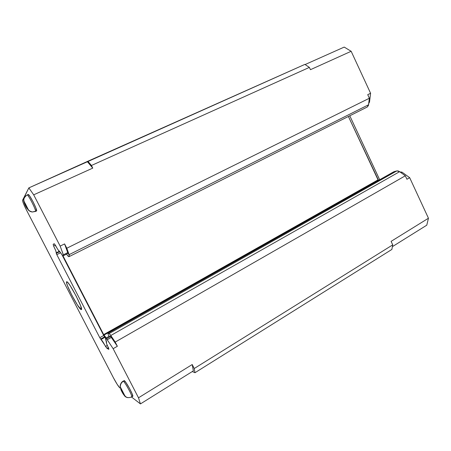 <?xml version="1.0" encoding="UTF-8"?>
<svg xmlns="http://www.w3.org/2000/svg" width="451" height="451" viewBox="0 0 451 451"><rect width="100%" height="100%" fill="white"/><g stroke="black" fill="none" stroke-linecap="round" stroke-linejoin="round"><path stroke-width="0.68" d="M63.523 255.649L67.853 253.49L67.712 252.639L63.36 254.809L60.163 246.094L64.589 243.918L60.163 246.094L33.69 194.826L92.765 168.116L33.69 194.826L28.841 187.892L87.421 161.74L92.765 168.116L91.435 165.483L87.866 161.238L28.841 187.892L22.561 200.616L23.553 203.751L26.733 210.566L113.421 377.758L117.198 384.37L119.955 388.04C118.45 386.552 116.273 383.125 113.421 377.758L26.733 210.566C23.892 204.957 22.511 201.501 22.589 200.199L28.841 187.892L33.69 194.826L60.163 246.094L63.54 255.418L62.621 255.7L59.718 251.5M59.662 251.528L58.055 249.798L54.346 243.828L53.167 244.29L53.624 246.088C55.591 249.967 56.454 252.216 56.212 252.825L59.244 251.32L56.133 252.831L56.803 254.635L99.789 337.698L107 348.364L108.9 349.085L106.554 343.561L106.306 342.416L106.661 342.332L105.495 338.374L106.786 339.124L113.145 348.696L138.502 397.799L192.216 364.532L193.366 370.874L140.436 403.91L138.502 397.799L192.216 364.532L194.229 368.512L194.984 372.718L192.278 371.551L194.984 372.718L391.863 249.442L194.984 372.718L194.229 368.512L192.216 364.532L193.366 370.874L140.436 403.91L131.574 397.043L140.436 403.91L138.502 397.799L113.145 348.696L107.248 339.761L111.425 337.382L117.361 346.267L113.145 348.696L117.361 346.267L110.653 336.463L106.481 338.831L107.248 339.761L111.425 337.382L110.653 336.463L106.481 338.831L105.495 338.374L109.632 336.023L110.653 336.463L109.531 336.085M63.518 255.655L67.853 253.49L67.712 252.639L63.36 254.809L63.518 255.655L62.858 255.858L59.656 251.528C58.923 251.297 57.514 249.194 55.417 245.22L54.176 243.777L53.167 244.29L53.624 246.088L55.411 245.209L53.624 246.088L55.766 250.728L56.803 254.635L60.581 252.757L56.803 254.635L99.789 337.698L103.707 335.488L104.936 337.331L101.007 339.552C101.887 340.105 103.397 342.405 105.545 346.453L107.31 345.443L105.545 346.453L107 348.364L108.347 347.591L107 348.364L108.742 349.305L108.59 348.065C106.864 344.682 106.126 342.743 106.38 342.247L105.427 338.368L109.632 336.023L105.433 338.363M27.077 194.984C28.052 193.981 36.632 210.78 35.494 211.457L32.309 211.998L36.565 210.961C37.721 210.279 29.146 193.49 28.154 194.499L27.077 194.984C22.184 198.79 23.858 201.197 25.419 203.88L28.092 209.258C28.763 210.222 28.757 210.837 32.382 212.004L36.565 210.961L35.381 211.508M124.002 380.559L126.043 382.696L129.443 388.283L132.205 393.971L132.729 396.333C133.992 396.198 126.201 381.676 124.318 380.644L123.337 381.242C121.308 382.583 120.299 384.449 120.316 386.851C120.299 384.449 121.308 382.583 123.337 381.242C125.203 382.279 132.994 396.807 131.748 396.936L131.388 396.807M81.186 309.589L81.501 309.414L81.186 309.589C78.699 309.375 64.487 282.168 66.658 281.768L66.759 281.745C68.761 280.95 83.723 309.437 81.383 309.583L80.684 305.93L76.151 296.042L70.317 285.923L68.073 282.828L66.759 281.745L66.568 282.794L67.487 285.759L71.918 295.36L77.527 305.13L81.186 309.589M27.472 208.807C27.252 209.416 23.926 202.995 24.269 202.634C23.131 200.03 23.621 197.758 25.735 195.83C23.621 197.758 23.131 200.03 24.269 202.634L26.096 205.346L27.472 208.807L25.651 206.096L24.269 202.634C24.467 201.975 27.849 208.497 27.472 208.807C28.514 210.662 30.127 211.728 32.309 211.998C30.127 211.728 28.514 210.662 27.472 208.807M123.952 394.963C123.134 394.388 119.977 388.294 120.919 389.106L120.316 386.851L120.919 389.106L124.104 394.952L121.747 391.496L120.919 389.106C121.719 389.641 124.921 395.826 123.952 394.963C124.797 396.497 126.083 397.387 127.813 397.635M396.824 170.912L399.62 171.679L110.799 335.499L109.142 333.543L396.824 170.912L394.163 171.617L108.139 333.126L109.142 333.543L396.824 170.912L398.16 170.952L399.62 171.679L110.799 335.499L115.202 342.072L405.314 175.789L399.62 171.679L405.314 175.789L115.202 342.072L117.361 346.267L115.202 342.072L110.269 334.743L109.43 333.746L108.139 333.126L108.155 334.377L107.969 333.142L394.163 171.617L396.824 170.912M69.392 256.484L68.479 256.608L67.284 255.193L68.693 256.675L69.392 256.484L367.238 107.022L368.405 105.545L369.375 98.239L367.728 94.687L369.375 98.239L66.81 248.225L64.589 243.918L67.712 252.639L64.589 243.918L66.81 248.225L69.11 254.668L368.574 104.767L369.375 98.239L66.81 248.225L69.409 256.472L69.11 254.668L368.574 104.767L367.238 107.022L69.42 256.467M391.863 249.442L392.736 244.859L391.096 241.364L428.45 218.233L391.096 241.364L392.736 244.859L194.229 368.512L392.736 244.859L391.863 249.442M310.457 69.685L309.38 67.396L304.865 64.392L87.866 161.238L91.435 165.483L309.38 67.396L304.865 64.392L87.421 161.74L92.765 168.116L91.435 165.483L309.38 67.396L310.457 69.685L351.154 51.284L310.457 69.685M131.816 396.841C132.521 395.854 125.096 382.206 123.337 381.242M35.494 211.457C36.616 210.814 28.289 194.415 27.122 194.973M426.781 225.179L428.45 218.233L409.671 177.677L406.926 179.261L405.314 175.789L406.926 179.261L409.671 177.677L428.45 218.233L426.781 225.179L392.398 246.641L426.781 225.179M305.096 64.549L344.209 47.09L351.154 51.284L370.592 93.278L351.154 51.284L344.209 47.09L305.096 64.549M107.998 333.12L393.616 171.859M367.728 94.687L370.592 93.278L369.51 102.095L368.879 103.155L369.51 102.095L368.862 102.416L369.51 102.095L370.592 93.278L367.728 94.687M400.014 171.961L401.993 172.141L409.671 177.677L401.993 172.141L401.029 172.694L401.993 172.141L400.014 171.961M349.773 115.783L379.674 179.724L378.806 180.174L379.641 179.701L349.773 115.783M108.843 336.429L108.155 334.377L108.843 336.429M36.452 211.012L35.838 207.877L33.013 201.721L29.783 196.174L28.148 194.499M132.369 396.203L132.673 396.344M67.284 255.193L66.562 254.138L67.284 255.193M105.822 338.143L104.936 337.331L101.007 339.552L100.669 339.045L104.587 336.824L100.669 339.045L99.789 337.698L103.707 335.488L62.153 255.08L103.707 335.488L105.822 338.143M59.786 251.596L56.307 253.321L59.786 251.596M53.167 244.29L54.233 243.771L53.167 244.29M104.001 335.087L106.233 337.912L104.001 335.087L378.457 180.18L104.001 335.087L103.674 334.597L104.001 335.087M378.879 180.174L378.457 180.18L378.879 180.174M348.403 116.476L378.457 180.18L378.039 179.864L103.674 334.597L378.039 179.864L348.403 116.476M62.971 255.824L103.674 334.597L62.971 255.824M132.729 396.333L131.748 396.936C126.844 398.785 125.158 396.423 124.403 394.879L120.321 386.941C119.859 385.926 120.502 382.82 123.022 381.146"/></g></svg>
